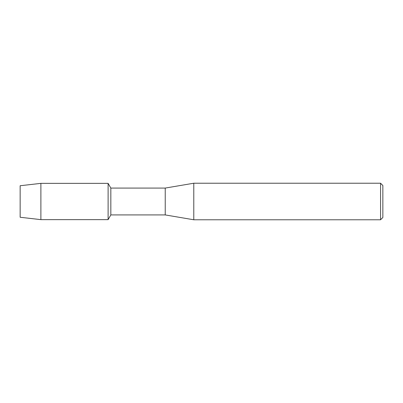 <?xml version="1.0" encoding="UTF-8"?>
<svg xmlns="http://www.w3.org/2000/svg" width="403" height="403" viewBox="0 0 403 403"><rect width="100%" height="100%" fill="white"/><g stroke="black" fill="none" stroke-linecap="round" stroke-linejoin="round"><path stroke-width="0.6" d="M20.15 217.262L20.15 185.738L40.884 183.365L108.11 183.365L110.83 188.075L165.23 188.075L193.788 183.224L380.563 183.224L382.85 185.506L382.85 217.494L380.563 219.776L193.788 219.776L165.23 214.925L110.83 214.925L108.11 219.635L108.11 183.365L108.11 219.635L40.884 219.635L20.15 217.262L20.15 185.738M110.83 214.925L110.83 188.075M165.23 214.925L165.23 188.075M193.788 219.776L193.788 183.224M380.563 219.776L380.563 183.224M40.884 219.635L40.884 183.365"/></g></svg>
